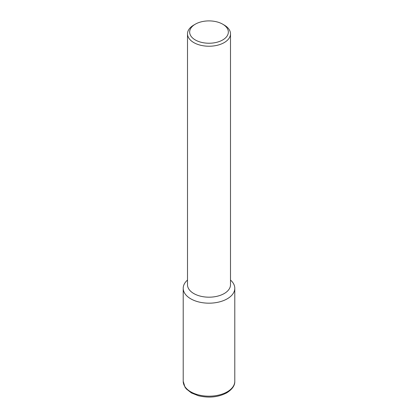 <?xml version="1.0" encoding="UTF-8"?>
<svg xmlns="http://www.w3.org/2000/svg" width="418" height="418" viewBox="0 0 418 418"><rect width="100%" height="100%" fill="white"/><g stroke="black" fill="none" stroke-linecap="round" stroke-linejoin="round"><path stroke-width="0.63" d="M227.235 298.818A25.791 14.891 180 0 1 199.13 302.047A25.791 14.891 180 0 1 183.209 288.289A25.791 14.891 180 0 1 187.504 280.06A25.791 14.891 0 0 0 192.672 299.816A25.791 14.891 0 0 0 227.235 298.818A25.791 14.891 0 0 0 230.496 280.06A25.791 14.891 180 0 1 234.791 288.289A25.791 14.891 180 0 1 227.235 298.818M187.504 33.821L187.504 284.778A21.496 12.409 0 0 0 200.776 296.242A21.496 12.409 0 0 0 224.2 293.556A21.496 12.409 0 0 0 230.496 284.778L230.496 33.821A21.496 12.409 180 0 1 224.2 42.599A21.496 12.409 180 0 1 200.776 45.285A21.496 12.409 180 0 1 187.504 33.821A21.496 12.409 180 0 1 193.8 25.049L195.321 24.171A19.343 11.166 180 0 1 222.679 24.171A19.343 11.166 180 0 1 222.679 39.966A19.343 11.166 180 0 1 195.321 39.966A19.343 11.166 180 0 1 195.321 24.171L193.8 25.049M222.679 24.171L224.2 25.049A21.496 12.409 180 0 1 230.496 33.821M183.209 381.3A25.791 14.891 0 0 0 199.13 395.057A25.791 14.891 0 0 0 227.235 391.828A25.791 14.891 0 0 0 234.791 381.3C234.958 385.448 232.293 389.289 226.791 392.815C218.259 397.272 208.754 398.234 198.278 395.7L191.407 392.93L186.35 388.949L185.007 387.183L183.209 381.3L183.209 288.289M234.791 288.289L234.791 381.3"/></g></svg>
